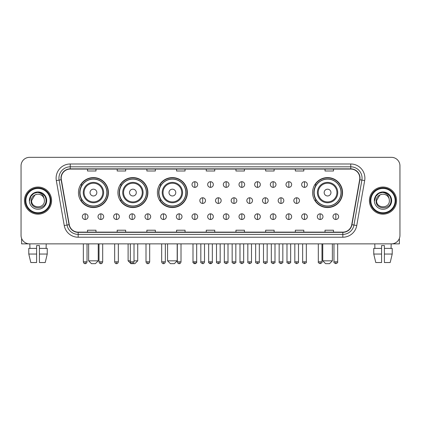 <?xml version="1.0" encoding="UTF-8"?>
<svg xmlns="http://www.w3.org/2000/svg" width="421" height="421" viewBox="0 0 421 421"><rect width="100%" height="100%" fill="white"/><g stroke="black" fill="none" stroke-linecap="round" stroke-linejoin="round"><path stroke-width="0.63" d="M312.577 192.571A14.988 14.988 0 0 0 327.564 207.558A14.988 14.988 0 0 0 342.552 192.571A14.988 14.988 0 0 0 327.564 177.588A14.988 14.988 0 0 0 312.577 192.571M157.396 192.571A14.988 14.988 0 0 0 172.384 207.558A14.988 14.988 0 0 0 187.371 192.571A14.988 14.988 0 0 0 172.384 177.588A14.988 14.988 0 0 0 157.396 192.571M117.922 192.571A14.988 14.988 0 0 0 132.91 207.558A14.988 14.988 0 0 0 147.897 192.571A14.988 14.988 0 0 0 132.91 177.588A14.988 14.988 0 0 0 117.922 192.571M78.448 192.571A14.988 14.988 0 0 0 93.436 207.558A14.988 14.988 0 0 0 108.423 192.571A14.988 14.988 0 0 0 93.436 177.588A14.988 14.988 0 0 0 78.448 192.571M82.042 200.207A13.714 13.714 0 0 1 82.042 184.94M121.516 200.207A13.714 13.714 0 0 1 121.516 184.94M160.99 200.207A13.714 13.714 0 0 1 160.99 184.94M316.171 200.207A13.714 13.714 0 0 1 316.171 184.94M21.05 165.821L21.05 235.381A8.483 8.483 0 0 0 29.533 243.864L391.467 243.864A8.483 8.483 0 0 0 399.95 235.381L399.95 165.821A8.483 8.483 0 0 0 391.467 157.343L29.533 157.343A8.483 8.483 0 0 0 21.05 165.821L21.05 235.381M24.444 200.601A13.572 13.572 0 0 0 38.016 214.178A13.572 13.572 0 0 0 51.588 200.601A13.572 13.572 0 0 0 38.016 187.029A13.572 13.572 0 0 0 24.444 200.601A13.572 13.572 0 0 0 38.016 214.178A13.572 13.572 0 0 0 51.588 200.601A13.572 13.572 0 0 0 38.016 187.029A13.572 13.572 0 0 0 24.444 200.601M369.412 200.601A13.572 13.572 0 0 0 382.984 214.178A13.572 13.572 0 0 0 396.556 200.601A13.572 13.572 0 0 0 382.984 187.029A13.572 13.572 0 0 0 369.412 200.601A13.572 13.572 0 0 0 382.984 214.178A13.572 13.572 0 0 0 396.556 200.601A13.572 13.572 0 0 0 382.984 187.029A13.572 13.572 0 0 0 369.412 200.601M61.203 178.125A9.046 9.046 0 0 1 70.249 169.074L350.751 169.074A9.046 9.046 0 0 1 359.66 179.693L351.735 224.656A9.046 9.046 0 0 1 342.82 232.129L78.18 232.129A9.046 9.046 0 0 1 69.265 224.656L61.34 179.693A9.046 9.046 0 0 1 61.203 178.125M60.977 178.125A9.273 9.273 0 0 0 61.119 179.735L69.044 224.693A9.273 9.273 0 0 0 78.18 232.355L342.82 232.355A9.273 9.273 0 0 0 351.956 224.693L359.881 179.735A9.273 9.273 0 0 0 350.751 168.847L70.249 168.847A9.273 9.273 0 0 0 60.977 178.125M56.33 180.577A14.14 14.14 0 0 1 70.249 163.985L350.751 163.985A14.14 14.14 0 0 1 364.67 180.577L356.745 225.54A14.14 14.14 0 0 1 342.82 237.223L78.18 237.223A14.14 14.14 0 0 1 64.255 225.54L56.33 180.577L59.114 180.088A11.309 11.309 0 0 1 70.249 166.816L350.751 166.816A11.309 11.309 0 0 1 361.886 180.088L353.961 225.046A11.309 11.309 0 0 1 342.82 234.392L78.18 234.392A11.309 11.309 0 0 1 67.039 225.046L59.114 180.088A11.309 11.309 0 0 1 58.94 178.125M391.467 157.343L29.533 157.343M29.533 243.864L391.467 243.864M399.95 235.381L399.95 165.821M351.956 224.693L353.961 225.046L361.886 180.088L364.67 180.577M206.258 169.074L206.258 170.989L214.742 170.989L214.742 169.074M176.567 169.074L176.567 170.989L185.051 170.989L185.051 169.074M146.876 169.074L146.876 170.989L155.36 170.989L155.36 169.074M117.191 169.074L117.191 170.989L125.674 170.989L125.674 169.074M87.5 169.074L87.5 170.989L95.983 170.989L95.983 169.074M235.949 169.074L235.949 170.989L244.433 170.989L244.433 169.074M265.64 169.074L265.64 170.989L274.124 170.989L274.124 169.074M295.326 169.074L295.326 170.989L303.809 170.989L303.809 169.074M325.017 169.074L325.017 170.989L333.5 170.989L333.5 169.074M214.742 232.129L214.742 230.219L206.258 230.219L206.258 232.129M185.051 232.129L185.051 230.219L176.567 230.219L176.567 232.129M155.36 232.129L155.36 230.219L146.876 230.219L146.876 232.129M125.674 232.129L125.674 230.219L117.191 230.219L117.191 232.129M95.983 232.129L95.983 230.219L87.5 230.219L87.5 232.129M244.433 232.129L244.433 230.219L235.949 230.219L235.949 232.129M274.124 232.129L274.124 230.219L265.64 230.219L265.64 232.129M303.809 232.129L303.809 230.219L295.326 230.219L295.326 232.129M333.5 232.129L333.5 230.219L325.017 230.219L325.017 232.129M21.613 238.428L21.613 243.864L54.414 243.864M28.791 248.39L28.791 254.047L30.801 262.53L28.791 254.047L28.791 248.39L36.601 248.39L36.601 245.564L39.432 245.564L39.432 248.39L47.241 248.39L47.241 254.047L45.231 262.53L47.241 254.047L39.432 254.047L39.432 248.39L39.432 262.53L45.231 262.53M46.215 243.864L46.094 248.39M36.601 248.39L36.601 262.53L30.801 262.53M28.791 254.047L36.601 254.047M29.817 243.864L29.938 248.39M50.173 200.601A12.156 12.156 0 0 0 38.016 188.445A12.156 12.156 0 0 0 25.855 200.601A12.156 12.156 0 0 0 38.016 212.763A12.156 12.156 0 0 0 50.173 200.601M50.741 200.601A12.725 12.725 0 0 0 38.016 187.877A12.725 12.725 0 0 0 25.292 200.601A12.725 12.725 0 0 0 38.016 213.326A12.725 12.725 0 0 0 50.741 200.601M44.405 200.601C44.8 208.848 31.233 208.848 31.628 200.601L34.822 195.07L36.432 194.413C33.264 195.276 31.507 197.338 31.154 200.601C30.47 210.321 46.305 210.074 46.015 200.601C46.063 197.923 45.068 195.702 43.031 193.944C41.174 192.592 39.111 192.06 36.843 192.355C41.021 192.681 43.463 194.865 44.179 198.907L44.405 200.601C44.8 208.848 31.233 208.848 31.628 200.601L34.822 195.07L36.432 194.413L34.822 195.07L31.628 200.601L34.822 195.07L36.432 194.413L34.822 195.07L31.628 200.601L34.822 195.07L36.432 194.413L34.822 195.07L31.628 200.601L34.822 195.07L36.432 194.413L34.822 195.07L31.628 200.601C31.233 208.848 44.8 208.848 44.405 200.601C44.8 208.848 31.233 208.848 31.628 200.601C31.233 208.848 44.8 208.848 44.405 200.601C44.8 208.848 31.233 208.848 31.628 200.601C31.233 208.848 44.8 208.848 44.405 200.601L44.179 198.907A6.389 6.389 0 0 0 36.432 194.413M29.365 200.601A8.652 8.652 0 0 0 38.016 209.258A8.652 8.652 0 0 0 46.668 200.601A8.652 8.652 0 0 0 38.016 191.95A8.652 8.652 0 0 0 29.365 200.601M36.843 192.355L33.848 193.386L30.796 196.439L29.68 200.601L30.796 196.439L33.848 193.386L38.016 192.271L42.184 193.386L45.231 196.439L46.352 200.601L45.231 196.439L42.184 193.386L38.016 192.271L33.848 193.386L30.796 196.439L29.68 200.601L30.796 196.439L33.848 193.386L38.016 192.271L42.184 193.386L45.231 196.439L46.352 200.601L45.231 196.439L42.184 193.386L38.016 192.271L33.848 193.386L30.796 196.439L29.68 200.601L30.796 196.439L33.848 193.386L38.016 192.271L42.184 193.386L45.231 196.439L46.352 200.601M95.414 263.657L91.457 263.657L88.631 260.831L98.246 260.831L95.414 263.657M96.83 192.571A3.394 3.394 0 0 0 93.436 189.182A3.394 3.394 0 0 0 90.041 192.571A3.394 3.394 0 0 0 93.436 195.965A3.394 3.394 0 0 0 96.83 192.571M103.619 192.571A10.178 10.178 0 0 0 93.436 182.393A10.178 10.178 0 0 0 83.258 192.571A10.178 10.178 0 0 0 93.436 202.754A10.178 10.178 0 0 0 103.619 192.571A10.178 10.178 0 0 1 93.436 202.754A10.178 10.178 0 0 1 83.258 192.571M106.866 192.571A13.43 13.43 0 0 0 93.436 179.141A13.43 13.43 0 0 0 80.006 192.571A13.43 13.43 0 0 0 93.436 206.006A13.43 13.43 0 0 0 106.866 192.571M108.139 192.571A14.703 14.703 0 0 1 80.869 200.207L82.232 200.207A13.556 13.556 0 0 0 102.408 202.738A13.556 13.556 0 0 0 102.408 182.409A13.556 13.556 0 0 0 82.232 184.94L80.869 184.94A14.703 14.703 0 0 1 108.139 192.571M134.015 260.831L137.72 260.831L134.888 263.657L130.931 263.657L128.105 260.831L130.336 260.831M136.304 192.571A3.394 3.394 0 0 0 132.91 189.182A3.394 3.394 0 0 0 129.515 192.571A3.394 3.394 0 0 0 132.91 195.965A3.394 3.394 0 0 0 136.304 192.571M143.087 192.571A10.178 10.178 0 0 0 132.91 182.393A10.178 10.178 0 0 0 122.732 192.571A10.178 10.178 0 0 0 132.91 202.754A10.178 10.178 0 0 0 143.087 192.571A10.178 10.178 0 0 1 132.91 202.754A10.178 10.178 0 0 1 122.732 192.571M146.34 192.571A13.43 13.43 0 0 0 132.91 179.141A13.43 13.43 0 0 0 119.48 192.571A13.43 13.43 0 0 0 132.91 206.006A13.43 13.43 0 0 0 146.34 192.571M147.613 192.571A14.703 14.703 0 0 1 120.343 200.207L121.706 200.207A13.556 13.556 0 0 0 141.882 202.738A13.556 13.556 0 0 0 141.882 182.409A13.556 13.556 0 0 0 121.706 184.94L120.343 184.94A14.703 14.703 0 0 1 147.613 192.571M174.362 263.657L170.405 263.657L167.579 260.831L177.188 260.831L174.362 263.657M175.778 192.571A3.394 3.394 0 0 0 172.384 189.182A3.394 3.394 0 0 0 168.989 192.571A3.394 3.394 0 0 0 172.384 195.965A3.394 3.394 0 0 0 175.778 192.571M182.561 192.571A10.178 10.178 0 0 0 172.384 182.393A10.178 10.178 0 0 0 162.206 192.571A10.178 10.178 0 0 0 172.384 202.754A10.178 10.178 0 0 0 182.561 192.571A10.178 10.178 0 0 1 172.384 202.754A10.178 10.178 0 0 1 162.206 192.571M185.814 192.571A13.43 13.43 0 0 0 172.384 179.141A13.43 13.43 0 0 0 158.954 192.571A13.43 13.43 0 0 0 172.384 206.006A13.43 13.43 0 0 0 185.814 192.571M187.087 192.571A14.703 14.703 0 0 1 159.817 200.207L161.18 200.207A13.556 13.556 0 0 0 181.356 202.738A13.556 13.556 0 0 0 181.356 182.409A13.556 13.556 0 0 0 161.18 184.94L159.817 184.94A14.703 14.703 0 0 1 187.087 192.571M329.543 263.657L325.586 263.657L322.754 260.831L332.369 260.831L329.543 263.657M330.959 192.571A3.394 3.394 0 0 0 327.564 189.182A3.394 3.394 0 0 0 324.17 192.571A3.394 3.394 0 0 0 327.564 195.965A3.394 3.394 0 0 0 330.959 192.571M337.742 192.571A10.178 10.178 0 0 0 327.564 182.393A10.178 10.178 0 0 0 317.381 192.571A10.178 10.178 0 0 0 327.564 202.754A10.178 10.178 0 0 0 337.742 192.571A10.178 10.178 0 0 1 327.564 202.754A10.178 10.178 0 0 1 317.381 192.571M340.994 192.571A13.43 13.43 0 0 0 327.564 179.141A13.43 13.43 0 0 0 314.134 192.571A13.43 13.43 0 0 0 327.564 206.006A13.43 13.43 0 0 0 340.994 192.571M342.268 192.571A14.703 14.703 0 0 1 314.997 200.207L316.36 200.207A13.556 13.556 0 0 0 336.532 202.738A13.556 13.556 0 0 0 336.532 182.409A13.556 13.556 0 0 0 316.36 184.94L314.997 184.94A14.703 14.703 0 0 1 342.268 192.571M194.834 181.714A2.826 2.826 0 0 0 192.008 184.54A2.826 2.826 0 0 0 194.834 187.371A2.826 2.826 0 0 0 197.665 184.54A2.826 2.826 0 0 0 194.834 181.714L194.834 187.371A2.826 2.826 0 0 0 197.665 184.54A2.826 2.826 0 0 0 194.834 181.714M210.5 181.714A2.826 2.826 0 0 0 207.674 184.54A2.826 2.826 0 0 0 210.5 187.371A2.826 2.826 0 0 0 213.326 184.54A2.826 2.826 0 0 0 210.5 181.714L210.5 187.371A2.826 2.826 0 0 0 213.326 184.54A2.826 2.826 0 0 0 210.5 181.714M226.166 181.714A2.826 2.826 0 0 0 223.335 184.54A2.826 2.826 0 0 0 226.166 187.371A2.826 2.826 0 0 0 228.992 184.54A2.826 2.826 0 0 0 226.166 181.714L226.166 187.371A2.826 2.826 0 0 0 228.992 184.54A2.826 2.826 0 0 0 226.166 181.714M241.828 181.714A2.826 2.826 0 0 0 239.002 184.54A2.826 2.826 0 0 0 241.828 187.371A2.826 2.826 0 0 0 244.659 184.54A2.826 2.826 0 0 0 241.828 181.714L241.828 187.371A2.826 2.826 0 0 0 244.659 184.54A2.826 2.826 0 0 0 241.828 181.714M257.494 181.714A2.826 2.826 0 0 0 254.668 184.54A2.826 2.826 0 0 0 257.494 187.371A2.826 2.826 0 0 0 260.32 184.54A2.826 2.826 0 0 0 257.494 181.714L257.494 187.371A2.826 2.826 0 0 0 260.32 184.54A2.826 2.826 0 0 0 257.494 181.714M273.161 181.714A2.826 2.826 0 0 0 270.335 184.54A2.826 2.826 0 0 0 273.161 187.371A2.826 2.826 0 0 0 275.987 184.54A2.826 2.826 0 0 0 273.161 181.714L273.161 187.371A2.826 2.826 0 0 0 275.987 184.54A2.826 2.826 0 0 0 273.161 181.714M288.827 181.714A2.826 2.826 0 0 0 285.996 184.54A2.826 2.826 0 0 0 288.827 187.371A2.826 2.826 0 0 0 291.653 184.54A2.826 2.826 0 0 0 288.827 181.714L288.827 187.371A2.826 2.826 0 0 0 291.653 184.54A2.826 2.826 0 0 0 288.827 181.714M304.488 181.714A2.826 2.826 0 0 0 301.662 184.54A2.826 2.826 0 0 0 304.488 187.371A2.826 2.826 0 0 0 307.319 184.54A2.826 2.826 0 0 0 304.488 181.714L304.488 187.371A2.826 2.826 0 0 0 307.319 184.54A2.826 2.826 0 0 0 304.488 181.714M202.669 197.775A2.826 2.826 0 0 0 199.838 200.601A2.826 2.826 0 0 0 202.669 203.432A2.826 2.826 0 0 0 205.495 200.601A2.826 2.826 0 0 0 202.669 197.775L202.669 203.432A2.826 2.826 0 0 0 205.495 200.601A2.826 2.826 0 0 0 202.669 197.775M218.331 197.775A2.826 2.826 0 0 0 215.505 200.601A2.826 2.826 0 0 0 218.331 203.432A2.826 2.826 0 0 0 221.162 200.601A2.826 2.826 0 0 0 218.331 197.775L218.331 203.432A2.826 2.826 0 0 0 221.162 200.601A2.826 2.826 0 0 0 218.331 197.775M233.997 197.775A2.826 2.826 0 0 0 231.171 200.601A2.826 2.826 0 0 0 233.997 203.432A2.826 2.826 0 0 0 236.823 200.601A2.826 2.826 0 0 0 233.997 197.775L233.997 203.432A2.826 2.826 0 0 0 236.823 200.601A2.826 2.826 0 0 0 233.997 197.775M249.664 197.775A2.826 2.826 0 0 0 246.832 200.601A2.826 2.826 0 0 0 249.664 203.432A2.826 2.826 0 0 0 252.489 200.601A2.826 2.826 0 0 0 249.664 197.775L249.664 203.432A2.826 2.826 0 0 0 252.489 200.601A2.826 2.826 0 0 0 249.664 197.775M265.33 197.775A2.826 2.826 0 0 0 262.499 200.601A2.826 2.826 0 0 0 265.33 203.432A2.826 2.826 0 0 0 268.156 200.601A2.826 2.826 0 0 0 265.33 197.775L265.33 203.432A2.826 2.826 0 0 0 268.156 200.601A2.826 2.826 0 0 0 265.33 197.775M280.991 197.775A2.826 2.826 0 0 0 278.165 200.601A2.826 2.826 0 0 0 280.991 203.432A2.826 2.826 0 0 0 283.822 200.601A2.826 2.826 0 0 0 280.991 197.775L280.991 203.432A2.826 2.826 0 0 0 283.822 200.601A2.826 2.826 0 0 0 280.991 197.775M296.658 197.775A2.826 2.826 0 0 0 293.832 200.601A2.826 2.826 0 0 0 296.658 203.432A2.826 2.826 0 0 0 299.484 200.601A2.826 2.826 0 0 0 296.658 197.775L296.658 203.432A2.826 2.826 0 0 0 299.484 200.601A2.826 2.826 0 0 0 296.658 197.775M85.179 213.836A2.826 2.826 0 0 0 82.353 216.662A2.826 2.826 0 0 0 85.179 219.494A2.826 2.826 0 0 0 88.01 216.662A2.826 2.826 0 0 0 85.179 213.836L85.179 219.494A2.826 2.826 0 0 0 88.01 216.662A2.826 2.826 0 0 0 85.179 213.836M100.845 213.836A2.826 2.826 0 0 0 98.019 216.662A2.826 2.826 0 0 0 100.845 219.494A2.826 2.826 0 0 0 103.671 216.662A2.826 2.826 0 0 0 100.845 213.836L100.845 219.494A2.826 2.826 0 0 0 103.671 216.662A2.826 2.826 0 0 0 100.845 213.836M116.512 213.836A2.826 2.826 0 0 0 113.681 216.662A2.826 2.826 0 0 0 116.512 219.494A2.826 2.826 0 0 0 119.338 216.662A2.826 2.826 0 0 0 116.512 213.836L116.512 219.494A2.826 2.826 0 0 0 119.338 216.662A2.826 2.826 0 0 0 116.512 213.836M132.173 213.836A2.826 2.826 0 0 0 129.347 216.662A2.826 2.826 0 0 0 132.173 219.494A2.826 2.826 0 0 0 135.004 216.662A2.826 2.826 0 0 0 132.173 213.836L132.173 219.494A2.826 2.826 0 0 0 135.004 216.662A2.826 2.826 0 0 0 132.173 213.836M147.839 213.836A2.826 2.826 0 0 0 145.013 216.662A2.826 2.826 0 0 0 147.839 219.494A2.826 2.826 0 0 0 150.665 216.662A2.826 2.826 0 0 0 147.839 213.836L147.839 219.494A2.826 2.826 0 0 0 150.665 216.662A2.826 2.826 0 0 0 147.839 213.836M163.506 213.836A2.826 2.826 0 0 0 160.68 216.662A2.826 2.826 0 0 0 163.506 219.494A2.826 2.826 0 0 0 166.332 216.662A2.826 2.826 0 0 0 163.506 213.836L163.506 219.494A2.826 2.826 0 0 0 166.332 216.662A2.826 2.826 0 0 0 163.506 213.836M179.172 213.836A2.826 2.826 0 0 0 176.341 216.662A2.826 2.826 0 0 0 179.172 219.494A2.826 2.826 0 0 0 181.998 216.662A2.826 2.826 0 0 0 179.172 213.836L179.172 219.494A2.826 2.826 0 0 0 181.998 216.662A2.826 2.826 0 0 0 179.172 213.836M194.834 213.836A2.826 2.826 0 0 0 192.008 216.662A2.826 2.826 0 0 0 194.834 219.494A2.826 2.826 0 0 0 197.665 216.662A2.826 2.826 0 0 0 194.834 213.836L194.834 219.494A2.826 2.826 0 0 0 197.665 216.662A2.826 2.826 0 0 0 194.834 213.836M210.5 213.836A2.826 2.826 0 0 0 207.674 216.662A2.826 2.826 0 0 0 210.5 219.494A2.826 2.826 0 0 0 213.326 216.662A2.826 2.826 0 0 0 210.5 213.836L210.5 219.494A2.826 2.826 0 0 0 213.326 216.662A2.826 2.826 0 0 0 210.5 213.836M226.166 213.836A2.826 2.826 0 0 0 223.335 216.662A2.826 2.826 0 0 0 226.166 219.494A2.826 2.826 0 0 0 228.992 216.662A2.826 2.826 0 0 0 226.166 213.836L226.166 219.494A2.826 2.826 0 0 0 228.992 216.662A2.826 2.826 0 0 0 226.166 213.836M241.828 213.836A2.826 2.826 0 0 0 239.002 216.662A2.826 2.826 0 0 0 241.828 219.494A2.826 2.826 0 0 0 244.659 216.662A2.826 2.826 0 0 0 241.828 213.836L241.828 219.494A2.826 2.826 0 0 0 244.659 216.662A2.826 2.826 0 0 0 241.828 213.836M257.494 213.836A2.826 2.826 0 0 0 254.668 216.662A2.826 2.826 0 0 0 257.494 219.494A2.826 2.826 0 0 0 260.32 216.662A2.826 2.826 0 0 0 257.494 213.836L257.494 219.494A2.826 2.826 0 0 0 260.32 216.662A2.826 2.826 0 0 0 257.494 213.836M273.161 213.836A2.826 2.826 0 0 0 270.335 216.662A2.826 2.826 0 0 0 273.161 219.494A2.826 2.826 0 0 0 275.987 216.662A2.826 2.826 0 0 0 273.161 213.836L273.161 219.494A2.826 2.826 0 0 0 275.987 216.662A2.826 2.826 0 0 0 273.161 213.836M288.827 213.836A2.826 2.826 0 0 0 285.996 216.662A2.826 2.826 0 0 0 288.827 219.494A2.826 2.826 0 0 0 291.653 216.662A2.826 2.826 0 0 0 288.827 213.836L288.827 219.494A2.826 2.826 0 0 0 291.653 216.662A2.826 2.826 0 0 0 288.827 213.836M304.488 213.836A2.826 2.826 0 0 0 301.662 216.662A2.826 2.826 0 0 0 304.488 219.494A2.826 2.826 0 0 0 307.319 216.662A2.826 2.826 0 0 0 304.488 213.836L304.488 219.494A2.826 2.826 0 0 0 307.319 216.662A2.826 2.826 0 0 0 304.488 213.836M320.155 213.836A2.826 2.826 0 0 0 317.329 216.662A2.826 2.826 0 0 0 320.155 219.494A2.826 2.826 0 0 0 322.981 216.662A2.826 2.826 0 0 0 320.155 213.836L320.155 219.494A2.826 2.826 0 0 0 322.981 216.662A2.826 2.826 0 0 0 320.155 213.836M335.821 213.836A2.826 2.826 0 0 0 332.99 216.662A2.826 2.826 0 0 0 335.821 219.494A2.826 2.826 0 0 0 338.647 216.662A2.826 2.826 0 0 0 335.821 213.836L335.821 219.494A2.826 2.826 0 0 0 338.647 216.662A2.826 2.826 0 0 0 335.821 213.836M399.387 238.428L399.387 243.864L366.586 243.864M373.759 248.39L373.759 254.047L375.769 262.53L373.759 254.047L373.759 248.39L381.568 248.39L381.568 245.564L384.399 245.564L384.399 248.39L392.209 248.39L392.209 254.047L390.199 262.53L392.209 254.047L384.399 254.047L384.399 248.39M391.183 243.864L391.062 248.39M381.568 248.39L381.568 262.53L375.769 262.53M373.759 254.047L381.568 254.047M390.199 262.53L384.399 262.53L384.399 254.047M374.785 243.864L374.906 248.39M395.145 200.601A12.156 12.156 0 0 0 382.984 188.445A12.156 12.156 0 0 0 370.827 200.601A12.156 12.156 0 0 0 382.984 212.763A12.156 12.156 0 0 0 395.145 200.601M395.708 200.601A12.725 12.725 0 0 0 382.984 187.877A12.725 12.725 0 0 0 370.259 200.601A12.725 12.725 0 0 0 382.984 213.326A12.725 12.725 0 0 0 395.708 200.601M389.372 200.601C389.767 208.848 376.2 208.848 376.595 200.601L379.789 195.07L381.4 194.413C378.232 195.276 376.474 197.338 376.121 200.601C375.437 210.321 391.272 210.074 390.983 200.601C391.03 197.923 390.035 195.702 387.999 193.944C386.141 192.592 384.078 192.06 381.81 192.355C385.989 192.681 388.436 194.865 389.146 198.907L389.372 200.601C389.767 208.848 376.2 208.848 376.595 200.601L379.789 195.07L381.4 194.413L379.789 195.07L376.595 200.601L379.789 195.07L381.4 194.413L379.789 195.07L376.595 200.601L379.789 195.07L381.4 194.413L379.789 195.07L376.595 200.601L379.789 195.07L381.4 194.413A6.389 6.389 0 0 1 389.146 198.907L389.372 200.601C389.767 208.848 376.2 208.848 376.595 200.601C376.2 208.848 389.767 208.848 389.372 200.601L389.146 198.907M374.332 200.601A8.652 8.652 0 0 0 382.984 209.258A8.652 8.652 0 0 0 391.635 200.601A8.652 8.652 0 0 0 382.984 191.95A8.652 8.652 0 0 0 374.332 200.601M374.648 200.601L375.769 196.439L378.816 193.386L382.984 192.271L387.152 193.386L390.204 196.439L391.32 200.601L390.204 196.439L387.152 193.386L382.984 192.271L378.816 193.386L375.769 196.439L374.648 200.601L375.769 196.439L378.816 193.386L382.984 192.271L387.152 193.386L390.204 196.439L391.32 200.601L390.204 196.439L387.152 193.386L382.984 192.271L378.816 193.386L375.769 196.439L374.648 200.601L375.769 196.439L378.816 193.386L382.984 192.271L387.152 193.386L390.204 196.439L391.32 200.601L390.204 196.439L387.152 193.386L382.984 192.271L378.816 193.386L375.769 196.439L374.648 200.601L375.769 196.439L378.816 193.386L382.984 192.271L387.152 193.386L390.204 196.439L391.32 200.601L390.204 196.439L387.152 193.386L382.984 192.271L378.816 193.386L375.769 196.439L374.648 200.601L375.769 196.439L378.816 193.386L382.984 192.271L387.152 193.386L390.204 196.439L391.32 200.601L390.204 196.439L387.152 193.386L382.984 192.271L378.816 193.386L375.769 196.439L374.648 200.601L375.769 196.439L378.816 193.386L382.984 192.271L387.152 193.386L390.204 196.439L391.32 200.601L390.204 196.439L387.152 193.386L382.984 192.271L378.816 193.386L375.769 196.439L374.648 200.601L375.769 196.439L378.816 193.386L382.984 192.271L387.152 193.386L390.204 196.439L391.32 200.601M350.751 163.985L350.751 168.847M59.114 180.088L61.119 179.735M78.18 237.223L78.18 232.355M342.82 232.355L342.82 237.223M64.255 225.54L69.044 224.693M359.881 179.735L361.886 180.088M70.249 163.985L70.249 168.847M353.961 225.046L356.745 225.54M102.787 192.571A9.351 9.351 0 0 0 93.436 183.219A9.351 9.351 0 0 0 84.084 192.571A9.351 9.351 0 0 0 93.436 201.922A9.351 9.351 0 0 0 102.787 192.571M142.261 192.571A9.351 9.351 0 0 0 132.91 183.219A9.351 9.351 0 0 0 123.558 192.571A9.351 9.351 0 0 0 132.91 201.922A9.351 9.351 0 0 0 142.261 192.571M181.735 192.571A9.351 9.351 0 0 0 172.384 183.219A9.351 9.351 0 0 0 163.032 192.571A9.351 9.351 0 0 0 172.384 201.922A9.351 9.351 0 0 0 181.735 192.571M336.916 192.571A9.351 9.351 0 0 0 327.564 183.219A9.351 9.351 0 0 0 318.213 192.571A9.351 9.351 0 0 0 327.564 201.922A9.351 9.351 0 0 0 336.916 192.571M202.669 261.82L200.828 261.82C200.459 262.409 201.07 263.02 202.669 263.657L202.669 261.82L204.506 261.82L204.506 243.864M218.331 261.82L216.494 261.82C216.12 262.409 216.736 263.02 218.331 263.657L218.331 261.82L220.172 261.82L220.172 243.864M233.997 261.82L232.16 261.82C231.787 262.409 232.397 263.02 233.997 263.657L233.997 261.82L235.834 261.82L235.834 243.864M249.664 261.82L247.827 261.82C247.453 262.409 248.064 263.02 249.664 263.657L249.664 261.82L251.5 261.82L251.5 243.864M265.33 261.82L263.488 261.82C263.114 262.409 263.73 263.02 265.33 263.657L265.33 261.82L267.167 261.82L267.167 243.864M280.991 261.82L279.155 261.82C278.781 262.409 279.397 263.02 280.991 263.657L280.991 261.82L282.828 261.82L282.828 243.864M296.658 261.82L294.821 261.82C294.447 262.409 295.058 263.02 296.658 263.657L296.658 261.82L298.494 261.82L298.494 243.864M85.179 261.82L83.342 261.82C83.663 263.13 84.274 263.746 85.179 263.657L85.179 261.82L87.021 261.82L87.021 243.864M100.845 261.82L99.009 261.82C99.33 263.13 99.94 263.746 100.845 263.657L100.845 261.82L102.682 261.82L102.682 243.864M116.512 261.82L114.67 261.82C114.991 263.13 115.607 263.746 116.512 263.657L116.512 261.82L118.348 261.82L118.348 243.864M132.173 261.82L130.336 261.82C130.657 263.13 131.273 263.746 132.173 263.657L132.173 261.82L134.015 261.82L134.015 243.864M147.839 261.82L146.003 261.82C146.324 263.13 146.934 263.746 147.839 263.657L147.839 261.82L149.676 261.82L149.676 243.864M163.506 261.82L161.669 261.82C161.99 263.13 162.601 263.746 163.506 263.657L163.506 261.82L165.342 261.82L165.342 243.864M179.172 261.82L177.33 261.82C177.651 263.13 178.267 263.746 179.172 263.657L179.172 261.82L181.009 261.82L181.009 243.864M194.834 261.82L192.997 261.82C192.623 262.409 193.239 263.02 194.834 263.657L194.834 261.82L196.675 261.82C197.044 262.409 196.433 263.02 194.834 263.657C193.928 263.746 193.318 263.13 192.997 261.82L192.997 243.864M210.5 261.82L208.663 261.82C208.29 262.409 208.9 263.02 210.5 263.657L210.5 261.82L212.337 261.82C212.71 262.409 212.1 263.02 210.5 263.657C209.595 263.746 208.984 263.13 208.663 261.82L208.663 243.864M226.166 261.82L224.325 261.82C223.956 262.409 224.567 263.02 226.166 263.657L226.166 261.82L228.003 261.82L228.003 243.864L228.003 261.82C228.377 262.409 227.761 263.02 226.166 263.657M241.828 261.82L239.991 261.82L239.991 243.864L239.991 261.82C239.617 262.409 240.233 263.02 241.828 263.657L241.828 261.82L243.67 261.82L243.67 243.864M257.494 261.82L255.658 261.82C255.284 262.409 255.894 263.02 257.494 263.657L257.494 261.82L259.331 261.82L259.331 243.864M273.161 261.82L271.324 261.82C270.95 262.409 271.561 263.02 273.161 263.657L273.161 261.82L274.997 261.82L274.997 243.864M288.827 261.82L286.985 261.82C286.612 262.409 287.227 263.02 288.827 263.657L288.827 261.82L290.664 261.82L290.664 243.864M304.488 261.82L302.652 261.82C302.278 262.409 302.894 263.02 304.488 263.657L304.488 261.82L306.33 261.82L306.33 243.864M320.155 261.82L318.318 261.82C317.944 262.409 318.555 263.02 320.155 263.657L320.155 261.82L321.991 261.82L321.991 243.864M335.821 261.82L333.979 261.82C333.611 262.409 334.221 263.02 335.821 263.657L335.821 261.82L337.658 261.82L337.658 243.864M98.246 243.864L98.246 260.831M88.631 243.864L88.631 260.831M137.72 243.864L137.72 260.831M128.105 243.864L128.105 260.831M177.188 243.864L177.188 260.831M167.579 243.864L167.579 260.831M332.369 243.864L332.369 260.831M322.754 243.864L322.754 260.831M200.828 261.82L200.828 243.864M204.506 261.82C204.185 263.13 203.575 263.746 202.669 263.657M216.494 261.82L216.494 243.864M220.172 261.82C220.541 262.409 219.93 263.02 218.331 263.657M232.16 261.82L232.16 243.864M235.834 261.82C236.207 262.409 235.597 263.02 233.997 263.657M247.827 261.82L247.827 243.864M251.5 261.82C251.874 262.409 251.258 263.02 249.664 263.657M263.488 261.82L263.488 243.864M267.167 261.82C267.54 262.409 266.925 263.02 265.33 263.657M279.155 261.82L279.155 243.864M282.828 261.82C283.201 262.409 282.591 263.02 280.991 263.657M294.821 261.82L294.821 243.864M298.494 261.82C298.868 262.409 298.257 263.02 296.658 263.657M83.342 261.82L83.342 243.864M87.021 261.82C86.7 263.13 86.084 263.746 85.179 263.657M99.009 261.82L99.009 243.864M102.682 261.82C102.361 263.13 101.75 263.746 100.845 263.657M114.67 261.82L114.67 243.864M118.348 261.82C118.027 263.13 117.417 263.746 116.512 263.657M130.336 261.82L130.336 243.864M134.015 261.82C133.694 263.13 133.078 263.746 132.173 263.657M146.003 261.82L146.003 243.864M149.676 261.82C149.355 263.13 148.745 263.746 147.839 263.657M161.669 261.82L161.669 243.864M165.342 261.82C165.021 263.13 164.411 263.746 163.506 263.657M177.33 261.82L177.33 243.864M181.009 261.82C180.688 263.13 180.072 263.746 179.172 263.657M194.834 263.657C195.739 263.746 196.354 263.13 196.675 261.82L196.675 243.864M210.5 263.657C211.405 263.746 212.016 263.13 212.337 261.82L212.337 243.864M224.325 261.82L224.325 243.864M243.67 261.82C244.043 262.409 243.427 263.02 241.828 263.657M255.658 261.82L255.658 243.864M259.331 261.82C259.704 262.409 259.094 263.02 257.494 263.657M271.324 261.82L271.324 243.864M274.997 261.82C275.371 262.409 274.76 263.02 273.161 263.657M286.985 261.82L286.985 243.864M290.664 261.82C291.037 262.409 290.422 263.02 288.827 263.657M302.652 261.82L302.652 243.864M306.33 261.82C306.698 262.409 306.088 263.02 304.488 263.657M318.318 261.82L318.318 243.864M321.991 261.82C322.365 262.409 321.755 263.02 320.155 263.657M333.979 261.82L333.979 243.864M337.658 261.82C338.031 262.409 337.416 263.02 335.821 263.657"/></g></svg>
